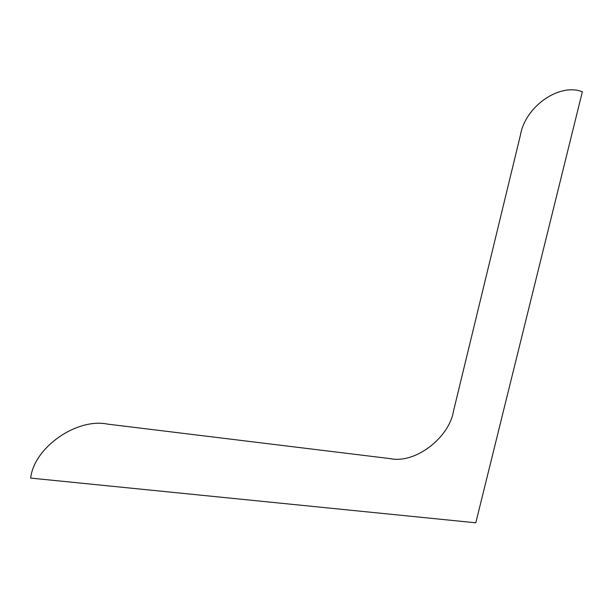 <?xml version="1.0" encoding="UTF-8"?>
<svg xmlns="http://www.w3.org/2000/svg" width="613" height="613" viewBox="0 0 613 613"><rect width="100%" height="100%" fill="white"/><g stroke="black" fill="none" stroke-linecap="round" stroke-linejoin="round"><path stroke-width="0.46" stroke-dasharray="3.06 2.3" d=""/><path stroke-width="0.92" d="M475.795 522.797L582.35 91.797C559.638 82.617 525.234 106.31 520.414 135.167L453.513 411.055C449.076 437.981 415.208 463.88 390.358 458.654L107.712 424.135C77.069 417.622 34.144 447.184 30.65 478.086L475.795 522.797"/></g></svg>
